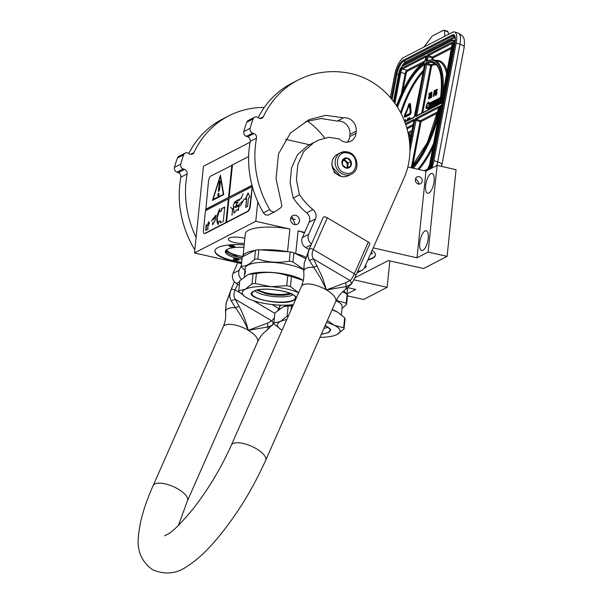 <?xml version="1.0" encoding="UTF-8"?>
<svg xmlns="http://www.w3.org/2000/svg" width="603" height="603" viewBox="0 0 603 603"><rect width="100%" height="100%" fill="white"/><g stroke="black" fill="none" stroke-linecap="round" stroke-linejoin="round"><path stroke-width="0.9" d="M305.94 257.315A34.514 9.686 -174.1 0 0 295.741 253.516L298.086 230.874A34.514 9.686 5.9 0 1 304.425 232.954M346.137 293.525A34.514 9.686 -174.1 0 0 343.604 291.068M347.026 293.963L355.74 289.463L347.78 287.661M244.863 238.321A10.658 2.992 -174.1 0 0 243.408 237.951A10.658 2.992 -174.1 0 0 228.356 239.157A10.658 2.992 -174.1 0 0 234.492 242.557A10.658 2.992 -174.1 0 0 244.343 243.356M364.272 268.034A10.658 2.992 -174.1 0 0 366.164 266.586A10.658 2.992 -174.1 0 0 365.486 265.373M372.081 250.433A32.268 9.053 5.9 0 1 375.45 255.084A32.268 9.053 5.9 0 1 367.868 259.976M241.66 262.674A32.268 9.053 5.9 0 1 233.519 261.182A32.268 9.053 5.9 0 1 214.924 250.893A32.268 9.053 5.9 0 1 244.185 244.871M241.562 263.609L194.49 252.951L255.77 221.293L289.885 229.019L287.541 251.655L288.242 251.813M353.863 279.8L387.141 287.337L363.594 299.503L347.441 295.839M373.204 247.886L417.02 257.813L428.13 252.069L447.102 256.365L423.555 268.523L388.324 260.549L354.79 277.87M298.086 230.874L304.681 232.374M254.76 250.494A34.514 9.686 -174.1 0 0 242.994 256.433L245.331 233.798A34.514 9.686 5.9 0 1 289.885 229.019M194.49 252.951L203.452 166.262L250.087 142.18M285.671 139.353L309.527 144.758M407.824 167.016L425.974 171.124L437.092 165.388L456.056 169.684L447.102 256.365M387.141 287.337L389.87 260.903M375.458 254.865A32.268 9.053 5.9 0 1 368.079 259.501M241.705 262.245A32.268 9.053 5.9 0 1 233.565 260.752A32.268 9.053 5.9 0 1 214.954 250.675M428.13 252.069L437.092 165.388M434.122 181.156A10.13 3.829 -77.2 0 0 432.125 173.468A10.13 3.829 -77.2 0 0 425.643 185.536A10.13 3.829 -77.2 0 0 427.648 193.231A10.13 3.829 -77.2 0 0 434.122 181.156M428.198 238.471A10.13 3.829 -77.2 0 0 426.2 230.783A10.13 3.829 -77.2 0 0 419.726 242.851A10.13 3.829 -77.2 0 0 421.723 250.539A10.13 3.829 -77.2 0 0 428.198 238.471M417.02 257.813L425.974 171.124M418.407 183.998A3.829 3.377 62.7 0 0 420.54 183.749A3.829 3.377 62.7 0 0 422.183 179.943A3.829 3.377 62.7 0 0 419.16 176.694A3.829 3.377 62.7 0 0 417.027 176.95A3.829 3.377 62.7 0 0 415.384 180.749A3.829 3.377 62.7 0 0 418.407 183.998M295.5 215.263A4.877 4.304 -117.3 0 1 299.352 219.402A4.877 4.304 -117.3 0 1 297.256 224.256A4.877 4.304 -117.3 0 1 294.535 224.572A4.877 4.304 -117.3 0 1 290.684 220.434A4.877 4.304 -117.3 0 1 292.779 215.588A4.877 4.304 -117.3 0 1 295.5 215.263M295.04 253.358L295.741 253.516M255.77 221.293L257.79 201.764M287.541 251.655A34.514 9.686 -174.1 0 0 260.564 249.891M370.506 253.991A2.849 0.799 -174.1 0 0 372.255 253.343A2.849 0.799 -174.1 0 0 372.164 253.192A2.849 0.799 -174.1 0 0 371.101 252.657M233.655 247.102A2.849 0.799 -174.1 0 0 234.755 246.341A2.849 0.799 -174.1 0 0 230.384 245.474A2.849 0.799 -174.1 0 0 229.328 245.775A2.849 0.799 -174.1 0 0 230.323 246.77A2.849 0.799 -174.1 0 0 233.655 247.102M237.265 258.838A2.849 0.799 -174.1 0 0 233.384 258.943A2.849 0.799 -174.1 0 0 234.884 260.066A2.849 0.799 -174.1 0 0 237.906 260.24A2.849 0.799 -174.1 0 0 238.811 259.501A2.849 0.799 -174.1 0 0 237.265 258.838M243.929 247.388A21.836 6.128 -174.1 0 0 225.341 251.534A21.836 6.128 -174.1 0 0 237.929 258.499A21.836 6.128 -174.1 0 0 242.007 259.29M295.229 224.67L292.108 217.012L291.317 216.914M371.501 252.793A2.103 0.588 5.9 0 1 370.951 252.996M234.092 245.941A2.103 0.588 5.9 0 1 233.301 246.175A2.103 0.588 -174.1 0 1 230.067 245.519M238.147 259.102A2.103 0.588 -174.1 0 1 235.268 259.192A2.103 0.588 5.9 0 1 234.115 258.687M242.157 257.858A21.836 6.128 -174.1 0 1 238.072 257.066A21.836 6.128 5.9 0 1 225.567 250.833M226.834 249.604A20.638 5.789 5.9 0 0 238.698 255.657A20.638 5.789 -174.1 0 0 242.986 256.471M242.165 257.76L238.117 256.976L225.635 250.72M410.183 112.693L409.746 113.537L407.364 114.766L407.462 114.253L406.724 115.535L406.972 116.349L409.558 114.547A1.817 0.641 -72.1 0 0 410.635 112.459A1.817 0.641 -72.1 0 0 410.696 111.661L410.326 107.221L409.844 107.929L410.183 112.693M406.972 116.349L409.957 114.676A1.817 0.641 -72.1 0 0 411.035 112.588A1.817 0.641 -72.1 0 0 411.095 111.789L410.733 107.349L410.326 107.221M390.36 97.626L394.686 74.795A15.007 5.284 -72.1 0 1 403.626 57.541L452.597 32.245A15.007 5.284 -72.1 0 1 454.541 31.967L458.28 33.173A15.007 5.284 107.9 0 1 459.961 44.215L456.222 43.009L433.911 160.654A15.007 5.284 -72.1 0 1 431.71 168.162M456.222 43.009A15.007 5.284 -72.1 0 0 454.541 31.967M448.745 34.235L447.946 31.869A4.5 1.583 107.9 0 0 447.434 31.243L444.057 30.15M447.946 31.869L443.507 30.248L444.373 30.715L444.901 36.218M443.507 30.248L432.193 36.09L423.947 47.042M452.19 45.436L452.22 45.27A3.754 1.319 -72.1 0 0 451.315 42.579L427.806 54.722A1.5 0.528 -72.1 0 0 426.909 56.448L426.253 59.931A1.5 0.528 -72.1 0 0 426.585 61.024A60.406 21.278 -72.1 0 1 440.296 103.791L441.404 103.151M441.697 103L441.215 103.324L441.697 103M441.034 106.497L440.695 105.759L429.457 165.328M440.74 106.656L439.904 105.894A60.406 21.278 -72.1 0 1 412.022 167.966M439.293 101.372L438.713 101.191L439.316 101.281L438.939 103.264L439.655 103.452M436.64 104.922L439.022 103.294M431.801 103.927L430.527 104.447L430.7 103.535L432.034 102.691L431.16 107.281L431.831 107.5L434.454 105.578L435.238 102.42L434.22 102.533L434.341 101.651L435.781 100.761L434.914 105.344L435.577 105.563L436.157 104.794M434.951 102.156L435.66 101.379M433.044 106.784L435.336 105.48M431.311 104.04L431.914 103.317M438.878 98.545L434.281 100.626L433.565 103.445L434.582 103.332L434.401 104.538L432.946 105.442L433.602 101.002L430.64 102.51L429.381 108.201L430.534 108.171L430.994 105.736L431.507 105.472M433.663 105.073L433.889 103.882M437.831 100.671L438.63 99.849M437.363 103.166L438.223 102.005M428.469 103.633L428.997 102.284L428.334 102.073L426.562 104.643L425.861 108.314L426.562 108.45M430.414 102.857L429.261 104.975L426.751 106.271L425.967 108.261L428.19 107.673M425.967 108.261L428.469 106.965L427.67 108.985L428.341 109.203L429.509 107.5M428.492 98.794L429.11 98.802L430.06 93.797L430.768 92.892L428.959 93.495L428.846 94.091L429.442 93.782L428.492 98.794L429.66 93.669L430.369 92.764M428.846 94.091L429.366 94.158M430.866 97.565L431.492 97.58L431.959 92.282L431.258 92.304L429.6 98.214L430.248 96.593L430.987 96.209L431.092 97.445L431.56 92.153M429.6 98.214L430.225 98.229L430.957 96.563M435.758 90.691L435.125 90.307L434.235 90.774L433.173 96.374L433.791 96.39L434.266 93.887L435.321 92.968M435.313 93.005L436.376 92.349L435.909 94.317L435.509 94.626L435.11 94.083L435.238 95.199L435.833 94.89L436.602 92.236L436.301 91.528L435.615 92.312L435.977 90.405L437.167 89.252L435.901 89.907L435.313 93.005L435.961 92.244M436.18 91.596L436.376 90.54L437.454 89.983L437.167 89.252M435.238 95.199L436.022 95.236L436.685 94.03L436.979 91.942L436.466 91.55M435.321 94.4L435.735 94.091L435.336 93.962M410.53 107.289L410.892 106.022L410.251 106.249L410.078 104.138A2.133 0.754 -72.1 0 0 409.769 103.512A2.133 0.754 -72.1 0 0 408.533 104.937L406.935 110.025L408.826 105.239L409.588 104.847L409.52 107.311L410.07 107.357L410.492 105.894M409.52 107.311L410.168 107.462M409.58 104.779L408.826 105.239M406.935 110.025L407.334 110.153L409.233 105.374M410.613 105.932L410.477 104.266A2.133 0.754 -72.1 0 0 410.168 103.641L409.769 103.512M405.186 115.897L406.791 111.525M406.919 115.196L404.892 116.01L406.422 111.299L406.972 111.585L406.671 110.161L404.621 114.796A1.817 0.641 -72.1 0 0 404.56 117.042L404.96 117.17A1.817 0.641 -72.1 0 0 405.193 117.133L406.912 116.145M407.839 114.525L407.462 114.253M404.568 121.361L404.146 120.291M405.51 121.482L405.668 119.763L405.261 119.635L404.583 121.399M407.847 118.934L408.389 119.243L408.314 118.474L407.681 118.384L406.829 120.804M407.59 119.839L407.854 119.145M408.118 120.133L407.53 119.831L407.01 120.502L407.568 118.844M409.414 118.128L409.957 118.429L409.882 117.668L409.249 117.577L408.389 119.989M409.158 119.032L409.414 118.331M409.686 119.326L409.098 119.025L408.57 119.696L409.135 118.037M411.864 131.017A12.007 4.229 -72.1 0 0 408.133 133.233M439.768 103.128L440.28 97.528L438.939 98.221L437.997 102.834L436.625 103.535L437.929 100.618L437.047 101.078L437.22 100.166L438.343 99.435L438.532 98.432M440.235 100.415L439.836 100.286M438.939 103.264L439.421 103.015M436.678 100.641L436.263 100.505L436.745 100.256L436.014 104.749L438.049 103.724L438.713 101.191M436.059 105.314L435.396 105.095L436.263 100.505M434.914 105.344L435.396 105.095M432.645 104.771L432.102 104.598L432.743 104.274L432.419 106.61L433.09 106.821M432.313 107.244L431.642 107.032L432.102 104.598M431.16 107.281L431.642 107.032M431.59 105.005L431.635 103.874M430.994 105.736L430.323 105.525L431.431 104.952M430.534 108.171L429.864 107.952L430.323 105.525M429.381 108.201L429.864 107.952M438.449 100.791L437.929 100.618M438.245 101.869L437.725 101.703M437.514 102.367L436.843 102.156M430.105 102.842L427.519 104.123L428.334 102.073M429.321 104.832L430.037 102.819M426.947 106.173L429.253 104.809M425.861 108.314L426.736 106.105M429.705 106.49L430.135 102.766M427.67 108.985L429.449 106.414M430.655 93.495L430.256 93.359M430.06 93.797L429.66 93.669M429.11 98.802L428.71 98.673M431.492 97.58L431.092 97.445M430.648 96.721L430.248 96.593M430.225 98.229L429.826 98.101M435.517 91.927L435.283 90.337M435.449 92.319L435.268 91.852M435.343 92.885L435.162 92.229M435.147 93.322L434.959 92.756M434.266 93.887L433.866 93.751L434.537 93.412M433.791 96.39L433.391 96.261L433.866 93.751M435.743 90.736L435.366 90.616M435.977 93.005L435.577 92.87M437.454 89.983L437.054 89.855M436.376 90.54L435.977 90.405M436.979 91.942L436.58 91.814M437.002 92.365L436.602 92.236M436.964 92.922L436.564 92.794M436.874 93.397L436.474 93.269M436.685 94.03L436.286 93.902M436.482 94.565L436.082 94.437M436.233 95.018L435.833 94.89M436.022 95.236L435.622 95.108M435.803 95.349L435.396 95.221M436.195 92.568L435.796 92.44M406.889 116.258L406.678 115.12M404.56 117.042A1.817 0.641 -72.1 0 0 404.794 117.005L406.49 116.13M406.573 111.449L406.671 110.161M407.477 115.957L407.07 115.829M405.08 121.7L405.261 119.635M407.764 120.314L407.651 119.854M408.397 118.67L407.914 118.346M408.412 118.987L407.997 118.542M408.389 119.243L408.012 118.859M407.854 119.1L407.47 118.979M407.756 119.326L407.357 119.198M407.651 119.62L407.251 119.492M409.331 119.507L409.218 119.04M409.965 117.864L409.475 117.532M409.98 118.18L409.565 117.736M409.957 118.429L409.58 118.045M409.414 118.294L409.038 118.165M409.324 118.52L408.917 118.392M409.218 118.814L408.811 118.685M411.857 131.047A12.007 4.229 -72.1 0 0 408.208 133.572M439.602 99.759L438.916 100.106L439.753 98.711L439.602 99.759M432.946 103.196L432.313 103.52L433.097 102.156L432.946 103.196M431.039 95.749L430.376 96.096L431.318 92.704L431.039 95.749M434.002 93.043L434.341 91.249L435.049 90.887L434.846 92.5L434.002 93.043M404.658 121.595L405.088 120.042L404.93 121.783M407.093 120.66L407.575 120.412M408.661 119.854L409.143 119.605M410.711 137.107A6 2.118 -72.1 0 0 410.311 136.828A6 2.118 -72.1 0 0 408.924 137.386M409.527 135.961L410.334 132.396M408.676 135.924L408.955 134.145L408.314 134.085M408.819 136.775L408.736 136.293M439.708 99.216L439.127 99.028M430.881 95.832L431.107 95.033M434.477 92.794L434.74 91.385L434.341 91.249M434.74 91.385L435.162 91.166M410.379 136.851A6 2.118 -72.1 0 0 408.947 137.537M411.193 134.559L410.432 135.886L410.914 136.037M410.929 135.683L411.133 134.868M408.563 134.288L408.502 135.012M409.437 141.14L410.191 138.419L409.226 139.391M409.437 141.117L409.927 138.328M418.482 184.021L418.897 182.709L415.618 178.465M347.23 151.926A12.007 10.59 62.7 0 0 340.537 152.725L337.333 154.376A12.007 10.59 62.7 0 0 332.185 166.315A12.007 10.59 62.7 0 0 341.66 176.506A12.007 10.59 62.7 0 0 348.353 175.714L351.557 174.056C360.73 169.94 357.549 153.599 347.418 151.896L340.537 152.725A12.007 10.59 62.7 0 0 335.381 164.657A12.007 10.59 62.7 0 0 344.863 174.855A12.007 10.59 62.7 0 0 351.557 174.056M347.712 153.034C335.539 149.65 333.338 170.943 345.64 173.099C357.813 176.491 360.014 155.19 347.712 153.034M347.192 158.054A5.254 4.636 62.7 0 0 341.931 161.996A5.254 4.636 62.7 0 0 346.16 168.079A5.254 4.636 62.7 0 0 351.421 164.144A5.254 4.636 62.7 0 0 347.192 158.054M347.17 158.114L342.843 159.674L342.331 164.642L346.145 168.041L350.464 166.481L350.976 161.521L347.17 158.114L342.708 160.164M350.976 161.521L348.172 162.968L344.366 159.561M347.705 167.521L348.172 162.968M346.868 167.807A4.5 3.972 62.7 0 0 347.916 165.448A4.5 3.972 62.7 0 0 346.265 161.265A4.5 3.972 62.7 0 0 344.298 160.225A4.5 3.972 62.7 0 0 342.692 160.202M342.632 160.451A4.5 3.972 -117.3 0 1 343.687 160.541A4.5 3.972 62.7 0 1 347.026 163.601A4.5 3.972 62.7 0 1 346.401 167.958M340.484 176.174L332.283 166.775M342.037 176.589L334.356 172.677L331.952 164.317M346.559 304.402L347.509 295.214A35.268 9.897 5.9 0 0 347.14 294.023L346.19 303.211A35.268 9.897 5.9 0 1 346.559 304.402L342.059 308.427M336.09 300.769A31.137 8.744 5.9 0 1 342.218 306.852L341.396 314.849M336.255 300.43L346.19 303.211M342.73 291.829L347.14 294.023M279.521 307.718L279.702 305.977A31.137 8.744 5.9 0 1 280.011 305.11M279.573 307.153L279.536 307.575M279.671 306.286L279.792 305.103M279.958 306.43L279.988 306.136A30.843 8.653 5.9 0 1 280.403 305.126M280.425 305.126L279.973 306.407A31.137 8.744 5.9 0 0 279.528 307.613A31.137 8.744 5.9 0 0 279.521 307.666L279.988 306.136M279.694 306.105A31.137 8.744 5.9 0 1 280.086 305.11M293.329 304.711A31.137 8.744 -174.1 0 0 283.953 306.52L288.144 306.09A35.268 9.897 -174.1 0 1 291.475 305.744L292.983 305.487M332.193 309.58A31.137 8.744 5.9 0 1 337.371 312.037A31.137 8.744 5.9 0 1 337.582 312.166M343.657 327.776A35.268 9.897 5.9 0 1 344.019 328.959L345.052 318.979A35.268 9.897 5.9 0 0 344.682 317.789L343.657 327.776L334.371 325.334A31.514 8.849 5.9 0 1 337.183 334.454A31.514 8.849 5.9 0 1 335.298 335.26A31.514 8.849 5.9 0 1 319.922 337.379M332.117 309.738L337.838 312.324L344.682 317.789M280.9 329.457L274.229 324.105A35.268 9.897 -174.1 0 1 273.86 322.914L274.893 312.934L283.395 306.716M336.956 334.567L335.69 335.117M344.019 328.959L337.183 334.454M327.376 320.479L334.371 325.334A31.514 8.849 -174.1 0 0 326.54 322.386M291.045 309.874L291.475 305.744M288.377 315.919A35.268 9.897 -174.1 0 0 287.111 316.078L288.144 306.09M273.86 322.914L280.274 321.565A31.514 8.849 -174.1 0 0 281.239 329.668A31.514 8.849 -174.1 0 0 282.091 330.165M323.879 328.416A20.502 5.751 5.9 0 0 327.761 327.188A20.502 5.751 -174.1 0 0 328.16 326.962M325.198 325.424L330.527 329.17L328.718 332.532L321.263 334.333M286.772 319.575A31.514 8.849 -174.1 0 0 280.274 321.565L287.111 316.078M326.329 325.959L324.708 326.524M290.691 218.444L295.176 219.462M298.591 292.794A31.514 8.849 -174.1 0 0 286.809 288.988A31.514 8.849 -174.1 0 0 270.815 286.681L286.719 285.701L287.752 275.722A35.268 9.897 -174.1 0 1 289.628 276.129A35.268 9.897 5.9 0 1 291.453 276.558L303.301 280.47M291.453 276.558L290.42 286.546A35.268 9.897 -174.1 0 0 288.596 286.108A35.268 9.897 -174.1 0 0 286.719 285.701M293.91 252.793L292.96 261.981A35.268 9.897 5.9 0 0 291.136 261.544A35.268 9.897 -174.1 0 0 289.259 261.144L290.209 251.956A35.268 9.897 5.9 0 1 292.086 252.363A35.268 9.897 5.9 0 1 293.91 252.793L305.51 258.566M242.248 256.961L255.491 250.117L254.549 259.305C249.846 264.34 245.429 266.624 241.298 266.149L242.248 256.961M244.954 270.28L241.667 267.333A35.268 9.897 -174.1 0 1 241.298 266.149M244.569 274.086L245.165 268.245A31.137 8.744 -174.1 0 1 289.169 264.717A31.137 8.744 5.9 0 1 303.603 269.986M292.96 261.981L303.588 269.353M290.209 251.956L258.83 249.77A35.268 9.897 -174.1 0 0 255.491 250.117M289.259 261.144C278.511 263.172 268.056 262.441 257.88 258.958L258.83 249.77M257.88 258.958A35.268 9.897 -174.1 0 0 254.549 259.305M244.991 272.767L244.999 270.626L245.089 272.247A30.843 8.653 5.9 0 1 245.346 271.606M244.419 275.511L244.599 273.77A31.137 8.744 5.9 0 1 245.165 272.518L245.481 270.966A31.137 8.744 5.9 0 0 244.788 272.209M244.471 274.945L244.434 275.367M245.059 274.222L244.871 274.199A31.137 8.744 5.9 0 0 244.426 275.405A31.137 8.744 5.9 0 0 244.426 275.458L244.592 273.898A31.137 8.744 5.9 0 1 245.165 272.646L244.886 273.928A30.843 8.653 5.9 0 1 245.323 272.88M302.48 279.958A31.137 8.744 5.9 0 0 302.269 279.83A31.137 8.744 5.9 0 0 288.136 274.742A31.137 8.744 -174.1 0 0 248.851 274.312L253.041 273.883A35.268 9.897 -174.1 0 1 256.373 273.536C267.114 271.531 277.576 272.262 287.752 275.722M245.798 297.249L239.127 291.897A35.268 9.897 -174.1 0 1 238.765 290.706L239.79 280.727L248.293 274.508M238.765 290.706L245.172 289.357A31.514 8.849 -174.1 0 0 246.137 297.467A31.514 8.849 -174.1 0 0 247.976 298.477A31.514 8.849 -174.1 0 0 276.438 304.922A31.514 8.849 5.9 0 0 293.382 304.583M290.42 286.546L298.598 292.772M255.34 283.523A35.268 9.897 -174.1 0 0 252.009 283.87L245.172 289.357A31.514 8.849 -174.1 0 1 270.815 286.681L255.34 283.523L256.373 273.536M252.009 283.87L253.041 273.883M254.82 290.804A20.502 5.751 5.9 0 0 273.053 296.457A20.502 5.751 5.9 0 0 292.659 294.98A20.502 5.751 -174.1 0 0 293.058 294.754M289.96 293.194A18.55 5.208 5.9 0 1 258.167 289.907M253.637 291.272C264.348 284.82 306.806 294.437 293.616 300.324C282.905 306.784 240.446 297.166 253.637 291.272M291.664 293.54C285.732 295.839 277.252 295.915 266.209 293.767L256.818 290.194M274.403 317.721L271.832 320.902L267.619 323.08L248.248 330.301C244.494 321.708 240.243 314.201 235.494 307.786L231.198 300.807C229.298 297.671 229.366 293.751 231.394 289.071L226.11 303.437L225.567 312.422M273.001 324.572L272.398 325.16C273.4 323.653 273.212 322.236 271.832 320.902L235.23 299.276C233.595 296.646 233.565 293.518 235.14 289.892L237.657 284.186M273.935 323.314L266.458 330.64A22.861 8.774 -156.2 0 0 267.92 326.954L248.248 330.301C245.994 321.452 242.903 313.402 238.976 306.151L235.23 299.276L231.198 300.807M272.398 325.16L267.928 326.954L267.619 323.08M303.739 272.043L304.281 263.059L309.565 248.692C307.522 253.343 307.455 257.262 309.369 260.428L320.457 277.938L326.419 289.922L346.092 286.576L351.142 284.224L344.63 290.262C340.883 293.035 337.921 296.797 335.735 301.553A18.761 7.198 -156.2 0 0 326.419 289.922L345.783 282.701L350.004 280.523C351.383 281.857 351.564 283.274 350.569 284.782M226.11 303.437L225.499 311.615M309.369 260.428L313.402 258.898L350.004 280.523C351.323 279.679 352.763 277.418 354.323 273.754L313.304 249.514A3 1.153 -156.2 0 0 309.565 248.692A3 1.153 23.8 0 0 309.309 248.949L309.309 248.949A3 1.153 23.8 0 1 309.309 248.949L323.291 217.253A3 1.153 -156.2 0 1 327.293 217.811L313.304 249.514C311.728 253.17 311.766 256.298 313.402 258.898L322.394 277.207L326.419 289.922A18.761 7.198 -156.2 0 0 301.41 286.402L231.326 445.202A18.761 7.198 23.8 0 1 256.335 448.722A18.761 7.198 23.8 0 1 265.652 460.345C251.609 491.422 234.348 518.799 213.877 542.481C204.914 552.687 196.141 560.549 187.541 566.059C176.573 573.935 164.838 575.089 152.325 569.541C141.494 561.566 136.851 550.577 138.419 536.58C139.572 522.017 144.486 505.02 153.154 485.581L223.238 326.781A18.761 7.198 23.8 0 1 248.248 330.301A18.761 7.198 23.8 0 1 257.564 341.931C259.75 337.175 262.712 333.414 266.458 330.64M309.309 248.949L304.281 263.059M368.312 242.052L354.323 273.754A3 1.153 23.8 0 1 355.815 275.609L369.805 243.914A3 1.153 -156.2 0 0 368.312 242.052L327.293 217.811M194.837 249.627A4.5 3.972 -117.3 0 1 194.098 248.662A96.05 84.729 -117.3 0 1 179.747 184.865A96.05 84.729 -117.3 0 1 180.855 177.184A3.754 3.309 62.7 0 0 178.292 172.654L176.965 172.179A3.754 3.309 -117.3 0 1 174.455 167.393A105.05 92.674 -117.3 0 1 177.455 157.986A3.754 3.309 -117.3 0 1 178.91 156.32L185.189 153.072A3.754 3.309 62.7 0 0 183.734 154.745A105.05 92.674 -117.3 0 0 180.734 164.144A3.754 3.309 62.7 0 0 183.244 168.938L184.571 169.413A3.754 3.309 -117.3 0 1 187.134 173.943L180.855 177.184M196.096 237.409A96.05 84.729 -117.3 0 1 186.026 181.616A96.05 84.729 -117.3 0 1 187.134 173.943M239.331 285.174L236.414 283.448A7.507 6.618 -117.3 0 1 232.992 273.438L239.27 270.197L241.373 265.433M239.27 270.197A7.507 6.618 62.7 0 0 241.336 279.189M307.304 120.947A72.036 63.549 -117.3 0 1 324.535 137.891M185.189 153.072A3.754 3.309 62.7 0 1 188.257 153.207L189.508 153.916A3.754 3.309 -117.3 0 0 192.576 154.051A3.754 3.309 -117.3 0 0 193.932 152.619A96.05 84.729 -117.3 0 1 228.665 115.919A96.05 84.729 -117.3 0 1 264.272 107.477M232.992 273.438L237.718 262.735M279.4 308.857L272.089 304.53M188.799 153.509A96.05 84.729 -117.3 0 1 222.386 119.168L228.665 115.919M263.473 212.821L269.752 209.58A4.5 3.972 62.7 0 0 275.217 211.51L268.938 214.751A4.5 3.972 -117.3 0 1 263.473 212.821A96.05 84.729 -117.3 0 1 249.122 149.024A96.05 84.729 -117.3 0 1 250.237 141.351A3.754 3.309 62.7 0 0 247.675 136.821L246.341 136.338A3.754 3.309 -117.3 0 1 243.838 131.552A105.05 92.674 -117.3 0 1 246.838 122.153A3.754 3.309 -117.3 0 1 248.293 120.479L254.572 117.238A3.754 3.309 62.7 0 0 253.117 118.912A105.05 92.674 -117.3 0 0 250.117 128.311A3.754 3.309 62.7 0 0 252.619 133.097L253.946 133.58A3.754 3.309 -117.3 0 1 256.516 138.102L250.237 141.351M269.752 209.58A96.05 84.729 -117.3 0 1 255.401 145.783A96.05 84.729 -117.3 0 1 256.516 138.102M275.217 211.51A4.5 3.972 62.7 0 0 275.594 211.284L280.629 207.809A3.226 2.849 62.7 0 0 281.571 204.176L276.046 178.842L278.526 153.863L290.427 133.112L309.188 119.59L325.816 115.324L343.469 117.849A11.404 10.063 -117.3 0 1 356.2 131.213L355.974 133.361A11.404 10.063 -117.3 0 1 350.916 141.162A11.404 10.063 -117.3 0 1 339.12 138.886L328.801 137.296L319.093 139.896L313.929 142.489L303.641 151.685L297.776 164.785L296.427 179.702L299.427 194.852L293.148 198.093L290.141 182.86L291.505 168.018L297.385 154.903L307.658 145.745L313.929 142.489M309.045 249.536L305.789 247.614A7.507 6.618 -117.3 0 1 302.374 237.597L308.653 234.356L315.452 218.949A7.507 6.618 -117.3 0 0 312.987 209.595A58.378 51.504 -117.3 0 1 299.646 194.701L299.427 194.852M308.653 234.356A7.507 6.618 62.7 0 0 311.495 243.989M357.873 270.951A7.507 6.618 62.7 0 0 361.815 270.408A7.507 6.618 62.7 0 0 364.589 267.415L404.153 177.757A72.036 63.549 -117.3 0 0 351.602 73.717A96.05 84.729 -117.3 0 0 298.048 80.086A96.05 84.729 -117.3 0 0 263.315 116.778A3.754 3.309 -117.3 0 1 261.958 118.211A3.754 3.309 -117.3 0 1 258.891 118.082L257.639 117.366A3.754 3.309 62.7 0 0 254.572 117.238M343.469 117.849L337.19 121.09L321.173 118.527L305.751 121.527M337.19 121.09A11.404 10.063 -117.3 0 1 349.921 134.454L349.695 136.61A11.404 10.063 -117.3 0 1 347.441 142.142M302.374 237.597L309.173 222.19A7.507 6.618 62.7 0 0 306.708 212.836A58.378 51.504 -117.3 0 1 293.39 197.972M258.174 117.675A96.05 84.729 -117.3 0 1 291.769 83.327L298.048 80.086M204.553 233.474A4.5 1.703 -77.2 0 0 204.749 233.557A4.5 1.703 -77.2 0 0 205.299 233.467L247.999 211.412A4.5 1.703 -77.2 0 0 250.32 206.136L252.348 186.538M225.929 222.507L228.371 198.862L205.457 210.703L203.452 230.044A4.5 1.703 -77.2 0 0 204.342 233.467A4.5 1.703 -77.2 0 0 204.892 233.369L247.592 211.314A4.5 1.703 -77.2 0 0 249.921 206.045L252.25 186.169M232.457 165.086L210.816 176.061A4.5 1.703 -77.2 0 0 208.487 181.33L205.744 210.553M248.64 156.524L232.479 164.868L229.148 197.106L252.062 185.475M206.241 224.693L205.653 230.421L208.163 229.125L207.545 227.693L209.482 223.298L208.804 221.731L206.867 226.125L206.241 224.693M224.776 206.98L221.633 208.6L221.414 210.749L219.53 211.721L219.831 208.789C216.462 215.64 215.919 220.947 218.188 224.693L218.49 221.753L220.374 220.781L220.155 222.929L223.291 221.309L224.776 206.98M211.404 221.301L213.221 218.708L213.364 219.891L215.964 215.263L215.128 220.555L212.882 223.803L212.55 222.824L212.573 224.866L215.135 220.623L215.987 215.173L213.387 219.801L213.243 218.618L211.449 221.316M215.708 215.452L213.228 218.595L215.708 215.452M205.6 209.271L228.522 197.43L205.872 209.331M220.419 175.172L212.46 200.422L223.758 194.588L220.419 175.172M231.854 165.192L228.522 197.43M228.371 198.862L226.2 222.567M232.125 165.26L228.793 197.498M252.016 185.294L229.148 197.106M251.918 186.704L228.997 198.538L226.555 222.183M249.891 197.038L248.082 192.87L245.165 199.48L246.582 198.749L245.692 207.387L247.577 206.407L248.474 197.776L249.891 197.038M235.027 203.196L234.966 201.779L241.509 198.417L237.499 200.249L239.436 200.219L236.112 200.98M235.539 203L234.884 202.774L235.667 201.334L239.436 200.219M236.218 207.281L236.067 205.683L237.62 202.111L236.255 202.314M238.275 210.455L238.886 205.924C240.047 206.422 241.177 205.224 242.278 202.337L244.328 198.915L242.331 202.148L242.474 201.236L237.454 206.234M234.823 201.741L233.316 205.495L234.009 213.145L237.017 209.475L238.2 210.447L238.735 205.894L235.2 207.658L237.439 202.224L234.951 203.181L234.808 201.741M234.085 213.153L237.085 209.497M241.117 198.379L243.137 193.721M234.273 206.512L232.63 209.188L230.557 207.191L232.585 209.324L231.974 215.241L232.652 209.294L234.25 206.678M206.467 225.205L205.947 230.271M206.867 226.125L208.955 222.07M221.633 208.6L221.685 210.809L219.53 211.721M224.753 207.191L221.904 208.661M220.374 220.781L220.449 222.778M219.756 209.558L217.072 217.984L218.218 224.399M220.525 175.767L212.806 200.241M246.582 198.749L245.986 207.236M248.232 193.209L245.549 199.284M241.66 198.304L237.054 200.369M235.291 207.673L237.59 202.254L238.238 202.676M237.492 205.088L236.195 205.585M240.424 205.578L238.268 205.909M237.71 202.133L236.625 202.201M235.675 201.417L234.853 202.638L235.592 201.402M236.105 205.759L235.532 207.575M235.916 207.477L235.863 207.462C235.049 207.568 235.095 206.995 236.007 205.736M223.562 194.211L213.078 199.427L220.268 176.604L223.562 194.211L213.078 199.427M235.389 202.518L234.966 202.668M220.268 176.604L223.291 194.151M217.841 194.912A1.349 0.513 -77.2 0 0 218.113 195.945A1.349 0.513 -77.2 0 0 218.972 194.332A1.349 0.513 -77.2 0 0 218.708 193.307A1.349 0.513 -77.2 0 0 217.841 194.912M219.469 181.473L218.339 191.52L219.447 190.299L220.336 181.707L220.193 181.134L219.469 181.473L218.505 191.468M218.829 193.39A1.349 0.513 -77.2 0 0 218.113 194.98A1.349 0.513 -77.2 0 0 218.256 195.922M220.299 181.247L219.741 181.533M411.095 111.789L410.696 111.661M391.287 98.719L395.945 74.146A12.007 4.229 107.9 0 1 403.09 60.345L452.062 35.049A12.007 4.229 107.9 0 1 454.964 43.657L432.336 162.991A12.007 4.229 107.9 0 1 430.693 168.689M392.086 99.699L396.925 74.199A11.253 3.965 107.9 0 1 403.626 61.257L452.597 35.961A11.253 3.965 107.9 0 1 454.059 35.75C455.235 36.255 455.514 38.916 454.896 43.733L454.933 43.831M395.945 74.146L398.606 74.742M403.09 60.345A0.754 0.663 62.7 0 0 403.626 61.257L405.631 61.905L454.609 36.61A11.253 3.965 107.9 0 1 454.783 36.527M452.062 35.049A0.754 0.663 62.7 0 0 452.597 35.961L454.609 36.61A0.754 0.663 62.7 0 1 454.888 36.775M454.964 43.657L432.298 163.157M432.336 162.991L430.632 168.719M436.76 165.554A15.007 5.284 107.9 0 0 437.65 161.86A7.507 2.344 -169.3 0 1 441.886 164.883L464.197 47.23A7.507 2.344 -169.3 0 0 459.961 44.215L437.65 161.86L433.911 160.654M401.786 66.571A11.253 3.965 107.9 0 1 405.631 61.905A0.754 0.663 62.7 0 1 406.166 62.818L455.114 37.537M403.754 65.214A10.507 3.701 107.9 0 1 406.166 62.818M455.303 40.137A7.507 2.646 -72.1 0 0 454.609 40.326L454.21 40.529M455.25 41.17A6.754 2.382 -72.1 0 0 454.685 40.687L453.215 40.213A6.754 2.382 107.9 0 1 453.969 45.18L454.579 45.376M393.571 101.598L398.99 73.016A6 2.118 107.9 0 1 402.563 66.119L451.534 40.823A6 2.118 107.9 0 1 452.989 45.127L453.969 45.18L431.341 164.513L431.906 164.694M452.989 45.127L430.354 164.453L431.341 164.513A6.754 2.382 107.9 0 1 429.788 169.157M393.525 101.545L398.922 73.091C399.653 69.533 400.98 67.061 402.887 65.667A0.754 0.663 62.7 0 0 402.563 66.119M402.887 65.667L451.858 40.371A0.754 0.663 62.7 0 0 451.534 40.823M430.354 164.453A6 2.118 107.9 0 1 428.153 170.001M452.22 45.27L441.215 103.324L440.296 103.791M439.904 105.894L440.816 105.419L429.487 165.162A3.754 1.319 107.9 0 1 427.256 169.473L424.64 170.822M394.158 102.389L399.857 72.315A3.754 1.319 107.9 0 1 402.095 68.003L425.605 55.86A1.5 0.528 107.9 0 1 425.967 56.931L425.311 60.421A1.5 0.528 107.9 0 1 424.444 62.124A60.406 21.278 -72.1 0 0 396.503 105.744M439.022 104.455L416.13 116.281A1.5 0.528 107.9 0 1 415.769 115.203L425.454 64.137A1.5 0.528 107.9 0 1 426.374 62.395A58.906 20.743 107.9 0 1 439.926 102.668A1.5 0.528 107.9 0 1 439.022 104.455A0.754 0.663 -117.3 0 1 439.346 104.002L416.454 115.829A0.754 0.663 -117.3 0 0 416.13 116.281M396.864 106.301A58.906 20.743 107.9 0 1 424.12 63.564A1.5 0.528 107.9 0 1 424.512 64.627L414.826 115.693A1.5 0.528 107.9 0 1 413.929 117.412L404.854 122.108M405.435 123.698L413.537 119.515A1.5 0.528 107.9 0 1 413.899 120.592L409.633 143.069M409.852 146.408L414.841 120.103A1.5 0.528 107.9 0 1 415.731 118.376L438.622 106.558A1.5 0.528 107.9 0 1 438.976 107.696A58.906 20.743 107.9 0 1 411.088 167.755M442.346 97.06A61.152 21.542 107.9 0 0 434.25 59.901L426.954 60.549A0.754 0.671 66.8 0 0 426.585 61.024M452.167 43.424A3 1.055 -72.1 0 0 451.851 43.491L428.341 55.642L427.233 59.983L426.253 59.931M427.866 60.187L427.233 59.983L427.233 60.436M431.861 59.501L432.17 57.88L426.909 56.448M432.841 59.576L433.15 57.933L432.17 57.88L432.615 57.014L428.341 55.642A0.754 0.663 -117.3 0 1 427.806 54.722M452.227 43.612L451.851 43.491A0.754 0.663 -117.3 0 1 451.315 42.579M429.487 165.162L427.58 169.021A0.754 0.663 -117.3 0 0 427.256 169.473M413.183 168.229A61.152 21.542 -72.1 0 0 439.323 112.987M399.857 72.315L400.844 72.368A3 1.055 107.9 0 1 402.631 68.923L425.922 56.886M394.942 103.475L400.844 72.368L405.118 73.747A3 1.055 107.9 0 1 406.904 70.295L425.138 60.88M402.095 68.003A0.754 0.663 62.7 0 0 402.631 68.923L406.904 70.295A0.754 0.663 62.7 0 1 407.44 71.214L421.663 63.865M425.605 55.86A0.754 0.663 62.7 0 0 425.937 56.674M424.444 62.124A0.754 0.648 -121 0 1 424.723 61.702L409.784 77.983L396.473 105.691M416.741 115.678L426.894 63.323A58.152 20.479 107.9 0 1 433.331 62.757C441.034 66.209 443.213 79.543 439.858 102.751L439.889 102.857M415.769 115.203L417.253 115.414M425.454 64.137L430.715 65.569L431.175 64.702A58.152 20.479 107.9 0 1 435.306 63.782M426.374 62.395A0.754 0.671 67.1 0 0 426.894 63.323L431.175 64.702A0.754 0.671 67.1 0 1 431.695 65.621L430.715 65.569L421.693 113.123M439.926 102.668L439.316 104.017M413.929 117.412A0.754 0.663 -117.3 0 1 414.253 116.959L424.783 64.446M397.528 107.326A58.152 20.479 107.9 0 1 424.459 64.604M424.12 63.564A0.754 0.648 58.7 0 0 424.482 64.378M405.781 124.715L413.846 120.547M413.537 119.515A0.754 0.663 62.7 0 0 413.869 120.329M409.904 151.368L416.266 119.296L438.939 107.583M414.841 120.103L420.103 121.535L420.547 120.675L438.049 111.63M415.731 118.376A0.754 0.663 62.7 0 0 416.266 119.296L420.547 120.675A0.754 0.663 62.7 0 1 421.082 121.587L420.103 121.535L411.434 167.235M438.622 106.558A0.754 0.663 62.7 0 0 438.961 107.372M446.672 74.275A61.152 21.542 -72.1 0 0 438.524 61.28L434.25 59.901M451.572 48.421L433.15 57.933A0.754 0.663 62.7 0 0 432.615 57.014L451.82 47.094M417.773 169.27A61.152 21.542 -72.1 0 0 433.497 143.733M401.334 93.714L405.118 73.747L406.105 73.8A2.254 0.791 107.9 0 1 407.44 71.214M400.52 112.49A58.152 20.479 107.9 0 1 423.366 70.378M406.754 127.798L413.1 124.519M447.17 71.644A61.905 21.806 -72.1 0 0 435.969 60.458M418.919 169.526A61.905 21.806 -72.1 0 0 432.766 147.607M402.992 90.179L406.105 73.8M422.793 112.55L431.695 65.621A57.406 20.216 107.9 0 1 436.391 64.74M401.146 113.696A57.406 20.216 107.9 0 1 423.012 72.239M407.048 128.838L412.844 125.846M412.671 165.931L421.082 121.587L437.725 112.995M439.007 103.384L438.336 103.166M438.72 103.935L438.049 103.724M436.745 104.96L436.075 104.741M435.117 101.666L434.446 101.447M435.004 101.869L434.341 101.651M435.125 105.796L434.454 105.578M433.15 106.814L432.479 106.603M431.477 103.543L430.806 103.324M431.371 103.746L430.7 103.535M434.348 104.002L433.685 103.784M437.997 100.173L437.326 99.955M437.891 100.377L437.22 100.166M410.477 104.266L410.078 104.138M405.314 115.233L404.915 115.105M405.193 117.133L404.794 117.005M409.957 114.676L409.558 114.547M433.022 102.789L432.479 102.616M433.067 102.555L432.592 102.404M325.183 325.447L330.467 329.555A21.851 6.136 5.9 0 1 328.477 332.261A21.851 6.136 5.9 0 1 321.407 334.009M293.375 300.053A21.851 6.136 5.9 0 1 267.838 300.972A21.851 6.136 5.9 0 1 252.031 292.87L253.803 291.257C261.732 286.139 295.922 291.543 295.364 297.347A21.851 6.136 5.9 0 1 293.375 300.053M278.669 308.427L277.968 310.017M178.443 525.349L187.48 500.724A18.761 7.198 -156.2 0 0 178.164 489.101A18.761 7.198 -156.2 0 0 153.154 485.581M223.238 326.781C225.273 321.964 226.057 317.238 225.582 312.595A22.861 8.774 23.8 0 1 235.494 307.786L238.976 306.151M317.148 265.772L313.666 267.408A22.861 8.774 -156.2 0 0 303.754 272.217L303.671 271.26M240.092 292.817L235.14 289.892L231.394 289.071A3 1.153 -156.2 0 0 231.137 289.327L226.117 303.181M345.783 282.701L346.092 286.576A22.861 8.774 23.8 0 1 344.63 290.262M253.35 300.656L274.855 313.356M355.815 275.609L355.815 275.609C352.295 283.455 350.961 284.443 351.127 284.239M236.414 283.448L239.685 281.759M193.932 152.619L190.623 154.33M177.455 157.986L183.734 154.745M174.455 167.393L180.734 164.144M176.965 172.179L183.244 168.938M184.571 169.413L178.292 172.654M194.098 248.662L194.98 248.202M356.2 131.213L349.921 134.454M355.974 133.361L349.695 136.61M312.987 209.595L306.708 212.836M315.452 218.949L309.173 222.19M305.789 247.614L311.103 244.863M263.315 116.778L260.006 118.489M246.838 122.153L253.117 118.912M243.838 131.552L250.117 128.311M246.341 136.338L252.619 133.097M253.946 133.58L247.675 136.821M205.299 233.467L204.892 233.369M250.32 206.136L249.921 206.045M247.999 211.412L247.592 211.314M346.951 293.932L347.577 287.842M441.886 164.883L441.554 166.398M458.28 33.173C461.589 35.019 463.202 36.331 463.119 37.107C464.325 38.057 464.679 41.426 464.197 47.23M451.858 40.371L453.215 40.213M441.192 103.136L452.242 43.439M424.256 170.739L427.58 169.021M426.238 56.757L424.708 61.71M404.764 121.866L414.238 116.974M414.171 120.419L409.618 142.881M439.255 107.455L438.946 107.191L427.346 142.64L410.945 167.724M439.768 100.226L440.243 100.377M436.014 104.749L436.685 104.967M433.602 101.002L434.002 101.131M433.617 103.799L434.288 104.01M279.528 307.613L279.4 308.902M337.371 312.037L337.838 312.324M244.426 275.405L244.298 276.694M302.269 279.83L302.736 280.116M187.48 500.724L257.564 341.931M231.326 445.202C221.248 467.642 208.819 488.46 194.03 507.666C181.45 522.967 172.654 531.831 167.634 534.258L164.642 535.803M225.582 312.595L225.499 311.638M335.735 301.553L265.652 460.345M301.41 286.402C303.445 281.586 304.229 276.86 303.754 272.217M234.454 281.805L231.137 289.327M303.663 271.237L304.281 262.802M316.59 141.192L319.093 139.896M361.815 270.408L357.021 272.88M204.342 233.467L204.749 233.557"/></g></svg>
